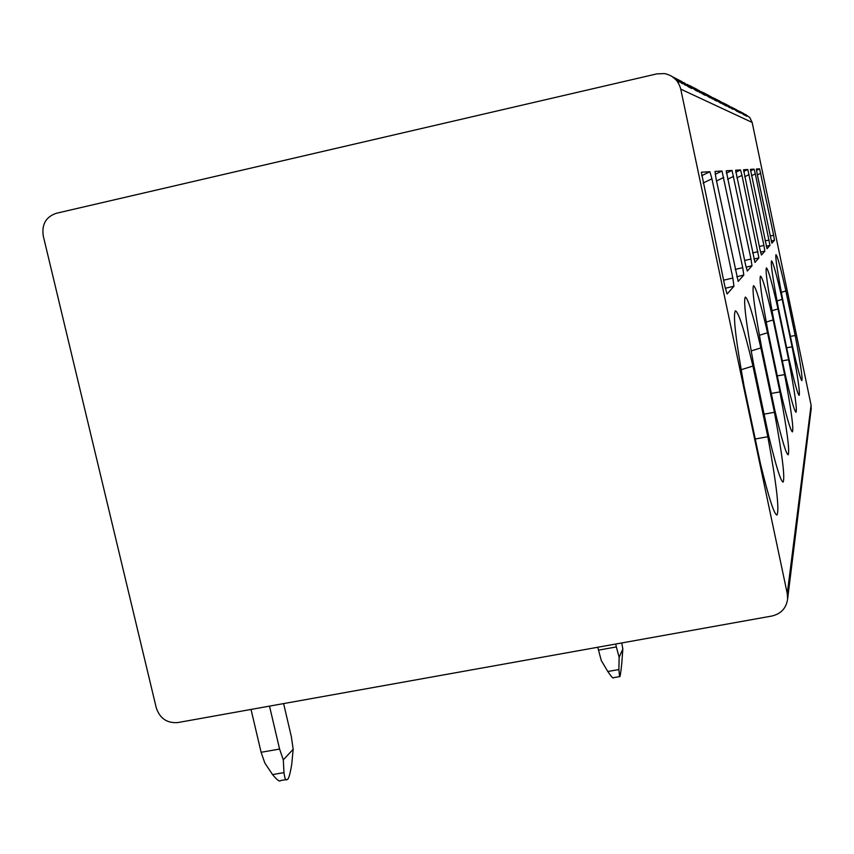 <?xml version="1.0" encoding="UTF-8"?>
<svg xmlns="http://www.w3.org/2000/svg" width="854" height="854" viewBox="0 0 854 854"><rect width="100%" height="100%" fill="white"/><g stroke="black" fill="none" stroke-linecap="round" stroke-linejoin="round"><path stroke-width="1.28" d="M680.745 89.147C678.492 80.554 673.059 75.365 664.465 73.583L656.939 73.86L56.225 213.308C45.935 216.895 41.6 224.421 43.255 235.896L156.282 707.881C159.89 718.481 167.064 723.37 177.781 722.569L771.877 616.033C781.068 613.823 786.32 608.123 787.612 598.942L787.26 593.583L680.745 89.147L752.16 122.432L811.076 405.106L811.151 409.119M741.528 112.333L745.681 115.717L742.126 112.643M740.311 111.703L744.517 115.13L740.92 112.023M738.593 110.849L743.93 114.831L739.692 111.383M735.988 109.472L740.397 113.048L737.066 110.059M734.632 108.768L739.094 112.397L735.315 109.12M733.234 108.042L737.76 111.725L733.938 108.405M731.27 107.06L737.087 111.383L732.529 107.679M728.281 105.48L733.031 109.333L729.519 106.152M726.711 104.668L732.284 108.96L727.501 105.074M725.099 103.836L729.999 107.807L725.911 104.252M722.826 102.704L729.209 107.401L724.277 103.409M719.346 100.857L724.502 105.031L726.434 106.003L720.787 101.647M717.531 99.918L722.762 104.156L718.449 100.388M715.641 98.947L720.968 103.249L716.591 99.438M712.973 97.623L720.05 102.79L714.681 98.445M708.895 95.456L714.531 99.993L716.805 101.146L710.592 96.385M706.738 94.335L712.482 98.957L707.827 94.901M704.518 93.193L710.357 97.89L705.639 93.769M701.347 91.624L709.268 97.345L703.376 92.595M696.49 89.029L702.703 94.025L705.404 95.392L698.508 90.14M693.907 87.695L700.237 92.787L695.209 88.368M691.238 86.318L697.697 91.495L692.583 87.012M687.395 84.429L696.384 90.844L689.861 85.603M681.513 81.29L688.431 86.83L691.719 88.485L683.958 82.646M678.364 79.657L685.442 85.315L679.955 80.479M675.098 77.97L682.325 83.745L676.752 78.824M671.5 76.123L679.09 82.112L673.411 77.095M745.361 114.383L749.78 117.532L752.16 122.432M742.713 112.952L746.823 116.293L743.663 113.465M283.613 703.589L291.374 736.788L293.168 749.3L291.758 764.127C289.922 775.368 288.236 780.492 286.72 779.499C285.706 780.962 284.798 778.667 283.976 772.614L272.565 774.578C277.006 780.001 279.653 781.997 280.496 780.567L286.421 779.553M272.565 774.578L264.847 763.049L261.11 752.289L251.023 709.439M269.512 706.119L279.589 749.054L261.11 752.289M293.168 749.3L283.293 759.836L279.589 749.054M283.293 759.836L283.976 772.614M621.765 642.955L622.833 649.072L621.808 662.917C620.783 673.176 620.036 677.745 619.566 676.603L618.883 669.547L607.813 671.5C611.421 676.848 613.332 678.898 613.546 677.66L619.481 676.614M607.813 671.5L601.237 660.452L597.789 647.257M615.713 644.044L616.342 646.937L598.419 650.15M622.833 649.072L619.129 657.27L616.342 646.937M619.129 657.27L618.883 669.547M738.187 281.425L715.972 178.326L715.022 171.419L721.993 171.024L742.734 267.665L743.802 275.073L738.155 281.414M745.531 264.729L726.22 170.779L732.038 170.437L750.986 259.018L751.99 265.775L747.325 271.07L745.531 264.729M754.957 262.402L758.907 257.908L741.987 175.38L740.535 169.946L735.604 170.234L754.936 262.413M767.031 248.695L769.977 245.354L755.31 173.864L754.093 169.156L750.42 169.37L767.009 248.706M759.975 249.592L743.567 169.765L747.805 169.519L763.935 245.429L764.842 251.183L761.448 255.036L759.975 249.592M771.877 243.187L774.461 240.252L773.649 235.256L759.601 168.836L756.377 169.028L757.124 173.661L771.867 243.187M744.101 386.211C735.71 339.636 732.817 314.507 735.411 310.824C738.625 312.062 744.464 330.477 752.94 366.056L767.821 436.725C776.532 484.186 779.574 510.308 776.926 515.079C774.108 514.364 768.632 497.284 760.487 463.85L744.101 386.211M753.634 364.477C746.022 322.737 743.247 300.266 745.339 297.085C748.029 298.334 753.217 315.275 760.893 347.92L774.429 412.311C782.317 454.894 785.2 478.155 783.065 482.126C780.663 481.25 775.774 465.409 768.397 434.601L753.634 364.477M761.469 346.607C754.498 308.806 751.862 288.503 753.559 285.695C755.865 286.933 760.519 302.626 767.543 332.772L779.937 391.911C787.153 430.491 789.886 451.467 788.135 454.84C786.064 453.88 781.656 439.116 774.898 410.55L761.469 346.607M768.024 331.662C761.597 297.128 759.078 278.607 760.498 276.098C762.483 277.315 766.711 291.919 773.169 319.93L784.612 374.607C791.252 409.867 793.846 428.964 792.395 431.878C790.58 430.875 786.566 417.051 780.342 390.417L768.024 331.662M773.585 318.99C767.618 287.19 765.227 270.163 766.412 267.91C768.162 269.085 772.027 282.749 778.005 308.902L788.637 359.747C794.786 392.21 797.241 409.717 796.013 412.279C794.412 411.265 790.729 398.284 784.965 373.337L773.585 318.99M778.368 308.091C772.806 278.639 770.521 262.893 771.525 260.833C773.073 261.975 776.628 274.807 782.211 299.338L792.117 346.852C797.849 376.913 800.187 393.086 799.141 395.37C797.721 394.345 794.316 382.112 788.936 358.648L778.368 308.091M782.52 298.622C777.311 271.209 775.133 256.552 775.998 254.663C777.364 255.762 780.663 267.857 785.883 290.958L795.181 335.547C800.529 363.526 802.76 378.557 801.863 380.617C800.582 379.603 797.422 368.031 792.384 345.891L782.52 298.622M701.401 172.209L709.909 171.718L711.926 178.785L732.839 278.041L733.96 286.239L727.117 293.989L724.886 286.378L701.358 172.23M741.144 369.718L752.94 366.056M755.246 438.999L767.821 436.725M751.168 350.93L760.893 347.92M764.095 414.147L774.429 412.311M759.387 335.28L767.543 332.772M771.301 393.427L779.937 391.911M766.23 322.054L773.169 319.93M777.289 375.877L784.612 374.607M772.037 310.728L778.005 308.902M782.339 360.826L788.637 359.747M777.012 300.918L782.211 299.338M786.662 347.781L792.117 346.852M781.325 292.346L785.883 290.958M790.388 336.359L795.181 335.547M811.076 405.106L787.26 593.583M701.625 175.721L709.909 171.718M703.088 183.066L711.926 178.785M723.584 280.208L732.839 278.041M725.302 288.278L733.96 286.239M736.703 276.739L743.802 275.073M715.214 174.291L721.993 171.024M716.527 180.952L723.776 177.44M735.145 269.426L742.734 267.665M746.076 267.153L751.99 265.775M726.391 173.17L732.038 170.437M727.587 179.265L733.65 176.319M744.645 260.481L750.986 259.018M753.901 259.072L758.907 257.908M735.753 172.262L740.535 169.946M736.853 177.867L741.987 175.38M752.587 252.944L757.957 251.695M766.251 246.208L769.977 245.354M750.549 170.885L754.093 169.156M751.499 175.721L755.31 173.864M765.109 240.924L769.123 240.006M743.706 171.505L747.805 169.519M744.72 176.714L749.129 174.568M759.323 246.496L763.935 245.429M760.54 252.176L764.842 251.183M771.205 240.999L774.461 240.252M756.495 170.352L759.601 168.836M757.381 174.878L760.722 173.255M770.137 236.056L773.649 235.256M811.268 408.137L787.612 598.942"/></g></svg>
